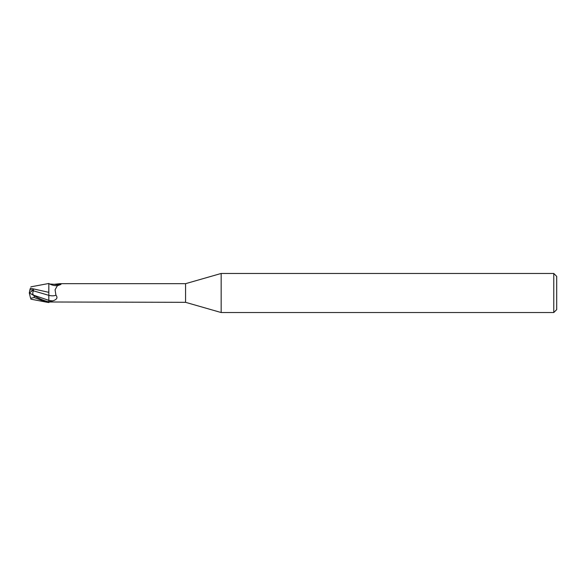 <?xml version="1.0" encoding="UTF-8"?>
<svg xmlns="http://www.w3.org/2000/svg" width="586" height="586" viewBox="0 0 586 586"><rect width="100%" height="100%" fill="white"/><g stroke="black" fill="none" stroke-linecap="round" stroke-linejoin="round"><path stroke-width="0.88" d="M221.164 312.536L185.564 302.325L185.564 283.675L221.164 273.464L553.77 273.464L556.7 276.394L556.7 309.606L553.77 312.536L221.164 312.536L221.164 273.464M553.77 312.536L553.77 273.464M48.785 295.322L48.836 302.273L48.814 300.347L48.836 301.907L52.857 300.838C56.937 299.519 57.963 297.637 55.934 295.19L55.077 289.799L57.333 285.77L60.878 284.452L61.215 283.8L60.878 284.452M30.868 286.84L48.836 283.478L48.785 292.495L48.836 283.47L49.685 284.005L54.271 284.298L59.889 283.675L185.564 283.675M185.564 302.325L49.693 301.995A10.087 5.567 -23.7 0 1 49.7 301.988M59.889 283.675L61.215 283.8A10.592 5.845 -156.3 0 1 54.271 284.298M48.836 302.251L49.685 301.995M30.809 293.754L29.3 292.993L30.589 298.289L34.186 297.52L46.55 302.164L48.836 302.523L48.836 301.907C43.694 300.589 38.815 298.53 34.186 295.725L30.809 293.754L33.702 295.227L48.836 300.354L48.836 301.534M52.857 300.838A14.672 8.101 -156.3 0 1 48.836 300.369L48.836 285.697M49.685 284.005A10.087 5.567 -156.3 0 0 55.765 285.682L57.684 285.565M33.409 294.897C32.582 294.033 32.582 292.67 33.424 290.824L48.836 295.337A10.629 5.867 -156.3 0 0 55.934 295.19M48.836 292.348L30.421 288.224L29.893 289.858L33.541 289.858L33.424 290.824M29.864 289.931L30.443 288.158M33.541 289.858L29.3 293.007L29.893 289.858M34.186 297.52L34.186 295.725M30.868 299.16L46.55 302.164"/></g></svg>
